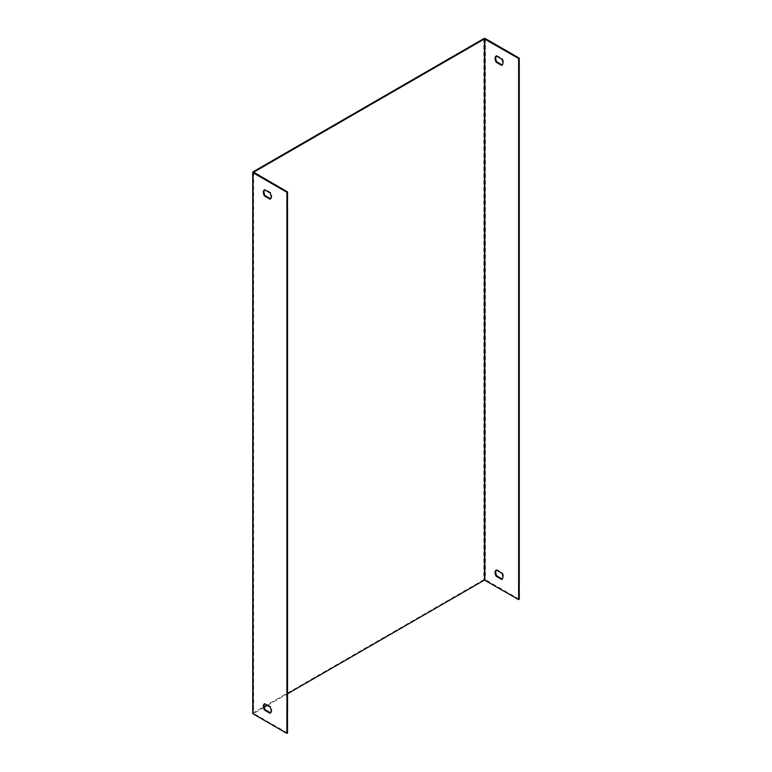<?xml version="1.0" encoding="UTF-8"?>
<svg xmlns="http://www.w3.org/2000/svg" width="772" height="772" viewBox="0 0 772 772"><rect width="100%" height="100%" fill="white"/><g stroke="black" fill="none" stroke-linecap="round" stroke-linejoin="round"><path stroke-width="0.58" stroke-dasharray="3.86 2.9" d="M496.367 56.018A5.336 3.078 60 0 1 496.821 55.632A5.336 3.078 60 0 1 496.888 55.603L502.36 58.759A5.336 3.078 60 0 1 502.427 65.031A5.336 3.078 60 0 1 502.36 65.07L502.263 65.012M496.367 570.064A5.336 3.078 60 0 1 496.821 569.688A5.336 3.078 60 0 1 496.888 569.649L502.36 572.805A5.336 3.078 60 0 1 502.427 579.087A5.336 3.078 60 0 1 502.36 579.116L502.263 579.068M519.266 599.255L485.405 579.704A1.1 0.637 0 0 0 483.851 579.704L253.062 712.952A1.1 0.637 0 0 0 252.733 713.405M270.528 198.8L270.634 198.858A5.336 3.078 -120 0 0 270.692 198.819A5.336 3.078 -120 0 0 270.634 192.546L265.163 189.391A5.336 3.078 -120 0 0 265.095 189.42A5.336 3.078 -120 0 0 264.632 189.806M270.528 712.846L270.634 712.903A5.336 3.078 -120 0 0 270.692 712.865A5.336 3.078 -120 0 0 270.634 706.592L265.163 703.437A5.336 3.078 -120 0 0 265.095 703.475A5.336 3.078 -120 0 0 264.632 703.852M287.541 733.043L253.679 713.492L264.149 707.268M267.353 705.425L287.541 693.767M496.888 569.649L496.261 570.006M502.36 572.805L501.732 573.171M502.36 579.116L501.858 579.405M270.634 706.592L270.007 706.949M270.634 712.903L270.132 713.193M265.163 703.437L264.535 703.794M496.888 55.603L496.261 55.96M502.36 58.759L501.732 59.116M502.36 65.07L501.858 65.35M270.634 192.546L270.007 192.904M270.634 198.858L270.132 199.137M265.163 189.391L264.535 189.748M485.405 38.6L485.405 579.704M483.851 38.6L483.851 579.704M253.062 171.847L253.062 712.952M253.621 172.301L253.621 713.405M496.821 569.688L496.203 570.045M502.427 579.087L501.8 579.444M270.692 712.865L270.075 713.231M265.095 703.475L264.468 703.832M496.821 55.632L496.203 55.999M502.427 65.031L501.8 65.398M270.692 198.819L270.075 199.176M265.095 189.42L264.468 189.787"/><path stroke-width="1.16" d="M286.914 192.296L287.541 191.929L253.679 172.204L484.469 38.957L518.639 58.508L519.266 58.151L485.405 38.6A1.1 0.637 0 0 0 483.851 38.6L253.062 171.847A1.1 0.637 0 0 0 253.062 172.745L286.914 192.296L286.914 204.744L287.541 204.387A5.336 3.078 -120 0 0 287.541 206.539L287.541 718.433A5.336 3.078 -120 0 0 287.541 720.585L287.541 733.043L286.914 733.4L286.914 720.952L287.541 720.585M287.541 206.539L286.914 206.896L286.914 718.8L287.541 718.433M518.639 73.108L519.266 72.751L519.266 584.645L518.639 585.012L518.639 73.108A5.336 3.078 60 0 1 518.639 70.956L519.266 70.599L519.266 58.151M518.639 587.164L519.266 586.807L519.266 599.255L518.639 599.612L518.639 587.164A5.336 3.078 60 0 1 518.639 585.012M502.263 65.012L496.888 61.914A5.336 3.078 60 0 1 496.367 56.018M502.263 579.068L496.888 575.96A5.336 3.078 60 0 1 496.367 570.064M519.266 72.751A5.336 3.078 60 0 1 519.266 70.599M519.266 586.807A5.336 3.078 60 0 1 519.266 584.645M252.733 172.301L252.733 713.405A1.1 0.637 0 0 0 253.062 713.849L286.914 733.4M270.007 192.904L264.535 189.748A5.336 3.078 -120 0 0 264.468 189.787A5.336 3.078 -120 0 0 264.535 196.059L270.007 199.215A5.336 3.078 -120 0 0 270.075 199.176A5.336 3.078 -120 0 0 270.007 192.904M270.007 706.949L264.535 703.794A5.336 3.078 -120 0 0 264.468 703.832A5.336 3.078 -120 0 0 264.535 710.115L270.007 713.27A5.336 3.078 -120 0 0 270.075 713.231A5.336 3.078 -120 0 0 270.007 706.949M286.914 204.744A5.336 3.078 -120 0 0 286.914 206.896M286.914 718.8A5.336 3.078 -120 0 0 286.914 720.952M287.541 191.929L287.541 204.387M264.632 189.806A5.336 3.078 -120 0 0 265.163 195.702L270.528 198.8M264.632 703.852A5.336 3.078 -120 0 0 265.163 709.748L270.528 712.846M264.149 707.268L267.353 705.425M287.541 693.767L484.469 580.071L518.639 599.612M496.261 55.96L501.732 59.116A5.336 3.078 60 0 1 501.8 65.398A5.336 3.078 60 0 1 501.732 65.427L496.261 62.271A5.336 3.078 60 0 1 496.203 55.999A5.336 3.078 60 0 1 496.261 55.96M496.261 570.006L501.732 573.171A5.336 3.078 60 0 1 501.8 579.444A5.336 3.078 60 0 1 501.732 579.482L496.261 576.327A5.336 3.078 60 0 1 496.203 570.045A5.336 3.078 60 0 1 496.261 570.006M518.639 58.508L518.639 70.956M496.888 575.96L496.261 576.327M265.163 709.748L264.535 710.115M496.888 61.914L496.261 62.271M265.163 195.702L264.535 196.059M253.062 172.745L253.062 713.849M484.469 38.957L484.469 580.071M484.787 38.957L484.787 580.071"/></g></svg>
